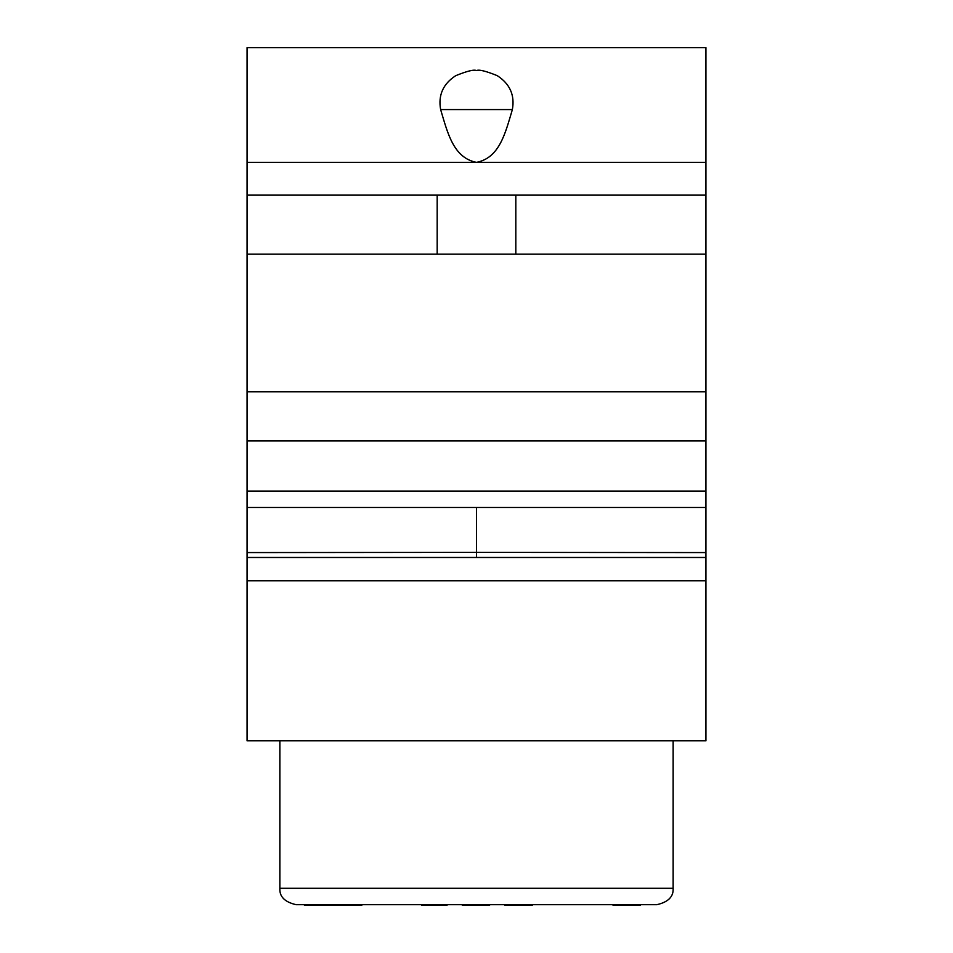 <?xml version="1.0" encoding="UTF-8"?>
<svg xmlns="http://www.w3.org/2000/svg" width="953" height="953" viewBox="0 0 953 953"><rect width="100%" height="100%" fill="white"/><g stroke="black" fill="none" stroke-linecap="round" stroke-linejoin="round"><path stroke-width="1.43" d="M673.14 740.826L673.14 888.303C673.64 896.69 668.184 902.146 656.76 904.695L296.24 904.695C284.816 902.146 279.36 896.69 279.86 888.303L279.86 740.826M705.923 580.794L247.077 580.794L247.077 740.826L705.923 740.826L705.923 557.481L247.077 557.481L247.077 491.093L705.923 491.093L705.923 557.481M247.077 580.794L247.077 557.481M247.077 162.355L247.077 47.65L705.923 47.65L705.923 162.355L247.077 162.355L247.077 195.139L705.923 195.139L705.923 162.355M247.077 254.129L705.923 254.129L705.923 440.941L247.077 440.941L247.077 195.139M247.077 440.941L247.077 491.093M476.5 507.484L476.5 552.371L247.077 552.573M705.923 440.941L705.923 491.093M705.923 254.129L705.923 195.139M705.923 552.573L476.5 552.371L476.5 557.481M705.923 391.778L247.077 391.778M515.823 254.129L515.823 195.139M437.177 254.129L437.177 195.139M440.631 109.571C447.648 132.955 453.354 157.853 476.5 162.355C499.646 157.853 505.352 132.955 512.369 109.571C514.954 95.181 509.915 83.876 497.252 75.668C485.768 71.01 478.847 69.319 476.5 70.593C474.153 69.319 467.244 71.01 455.748 75.668C443.085 83.876 438.046 95.181 440.631 109.571L512.369 109.571M504.899 904.695L504.899 905.35L508.997 905.35L508.997 904.695M511.737 904.695L511.737 905.35L508.997 905.35M525.389 904.695L525.389 905.35L511.737 905.35M528.117 904.695L528.117 905.35L525.389 905.35M532.215 904.695L532.215 905.35L528.117 905.35M421.738 904.695L421.738 905.35L422.417 904.695M424.466 904.695L424.466 905.35L422.417 905.35M427.206 904.695L427.206 905.35L424.466 905.35M430.613 904.695L430.613 905.35L427.206 905.35M447.005 904.695L447.005 905.35L430.613 905.35M613.065 904.695L613.065 905.35L613.744 904.695M614.423 904.695L613.744 905.35M615.793 904.695L614.423 905.35M636.27 904.695L636.27 905.35L615.793 905.35M640.368 904.695L640.368 905.35L636.27 905.35M621.249 904.695L621.249 905.35M631.494 904.695L631.494 905.35M304.436 904.695L304.436 905.35L329.011 905.35L329.011 904.695M333.109 904.695L333.109 905.35L329.011 905.35M342.675 904.695L342.675 905.35L333.109 905.35M348.131 904.695L348.131 905.35L342.675 905.35M357.697 904.695L357.697 905.35L348.131 905.35M361.795 904.695L361.795 905.35L357.697 905.35M485.518 904.695L485.518 905.35L462.3 905.35L462.3 904.695M489.604 904.695L489.604 905.35L485.518 905.35M466.398 904.695L466.398 905.35M673.14 888.303L279.86 888.303M247.077 507.484L705.923 507.484"/></g></svg>
